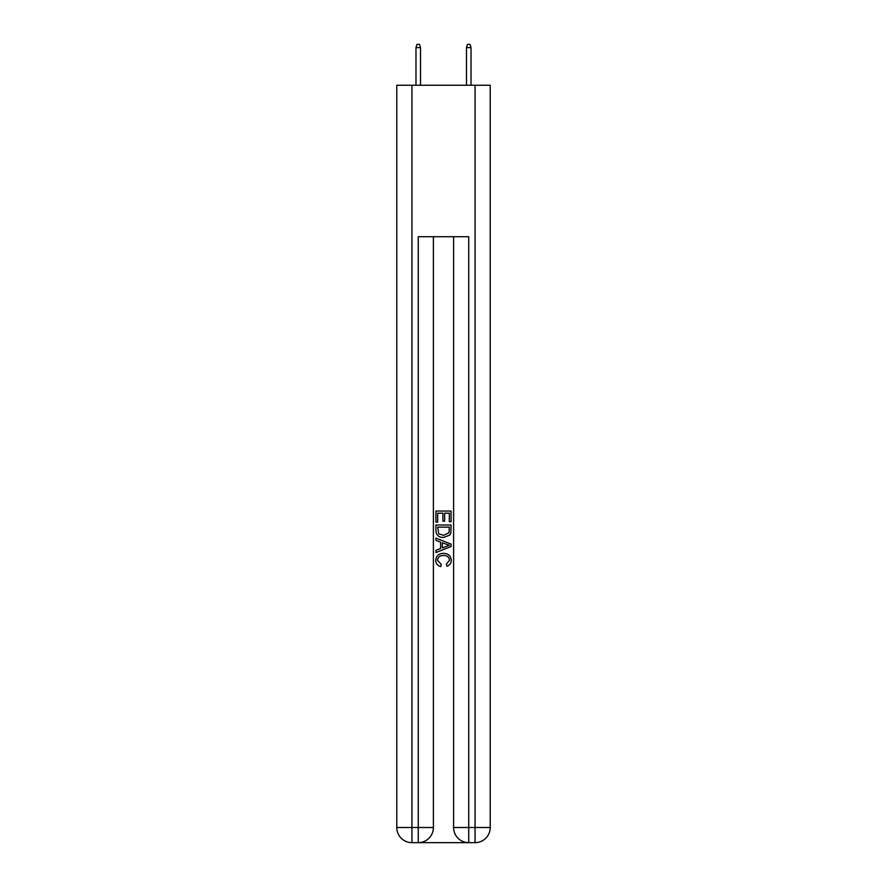 <?xml version="1.0" encoding="UTF-8"?>
<svg xmlns="http://www.w3.org/2000/svg" width="887" height="887" viewBox="0 0 887 887"><rect width="100%" height="100%" fill="white"/><g stroke="black" fill="none" stroke-linecap="round" stroke-linejoin="round"><path stroke-width="1.33" d="M419.385 842.65L467.615 842.65M411.945 85.252L411.945 827.504L396.788 827.504L396.788 85.252L490.212 85.252L490.212 827.504L475.055 827.504L475.055 85.252M468.746 842.65L468.746 827.504L453.601 827.504A15.146 15.146 0 0 0 468.746 842.65L475.055 842.65L475.055 827.504L468.746 827.504L468.746 236.729L418.254 236.729L418.254 827.504L411.945 827.504L411.945 842.65L418.254 842.65A15.146 15.146 0 0 0 433.399 827.504L418.254 827.504L418.254 842.65M433.399 236.729L433.399 827.504M453.601 827.504L453.601 236.729M475.055 842.65A15.146 15.146 0 0 0 490.212 827.504M396.788 827.504A15.146 15.146 0 0 0 411.945 842.65M435.927 522.11L435.927 511.045L451.073 511.045L451.073 521.722L449.321 521.722L449.321 513.185L444.664 513.185L444.664 521.146L442.912 521.146L442.912 513.185L437.679 513.185L437.679 522.11L435.927 522.11M435.927 530.448L435.927 525.026L451.073 525.026L450.851 532.887L449.776 535.083L443.578 537.455C438.732 537.478 436.182 535.138 435.927 530.448M437.679 527.166L438.743 533.863L443.611 535.316L449.01 532.743L449.321 527.166L437.679 527.166M435.927 540.371L435.927 538.099L451.073 544.119L451.073 546.525L435.927 552.546L435.927 550.273L440.584 548.554L440.584 542.09L435.927 540.371M446.527 544.285L442.336 542.733L442.336 547.911L449.321 545.317L446.527 544.285M437.479 560.207L441.271 564.454L440.772 566.582C437.568 565.751 435.883 563.688 435.728 560.407C436.138 555.75 438.766 553.41 443.611 553.377C448.268 553.477 450.818 555.805 451.272 560.362C451.195 563.356 449.72 565.296 446.871 566.194L446.405 564.065L449.521 560.262C449.077 556.981 447.103 555.406 443.622 555.517C440.074 555.329 438.034 556.892 437.479 560.207M420.527 85.252L420.527 47.632L415.981 47.632L415.981 85.252M415.981 47.632L416.99 44.35L419.518 44.35L420.527 47.632M466.473 47.632L467.482 44.35L470.01 44.35L471.019 47.632L466.473 47.632L466.473 85.252M471.019 47.632L471.019 85.252"/></g></svg>

